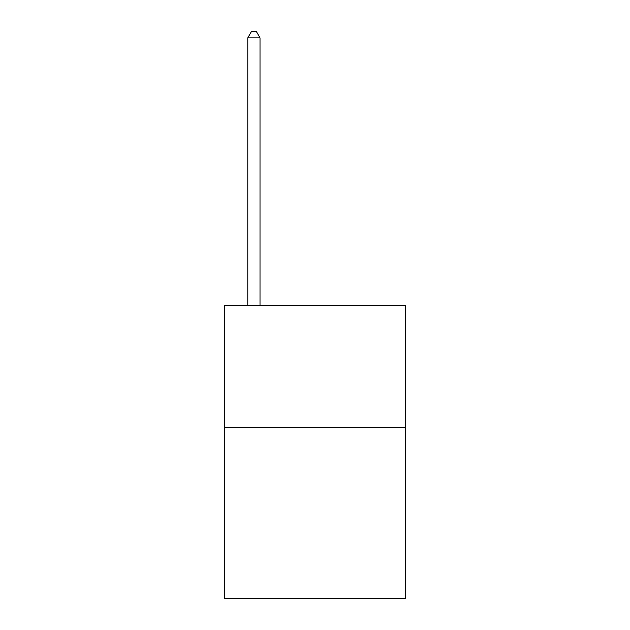 <?xml version="1.0" encoding="UTF-8"?>
<svg xmlns="http://www.w3.org/2000/svg" width="630" height="630" viewBox="0 0 630 630"><rect width="100%" height="100%" fill="white"/><g stroke="black" fill="none" stroke-linecap="round" stroke-linejoin="round"><path stroke-width="0.94" d="M405.429 427.423L405.429 598.5L224.571 598.5L224.571 305.227L405.429 305.227L405.429 427.423L224.571 427.423M260.009 305.227L260.009 37.855L247.795 37.855L247.795 305.227M247.795 37.855L251.457 31.5L256.347 31.5L260.009 37.855"/></g></svg>
